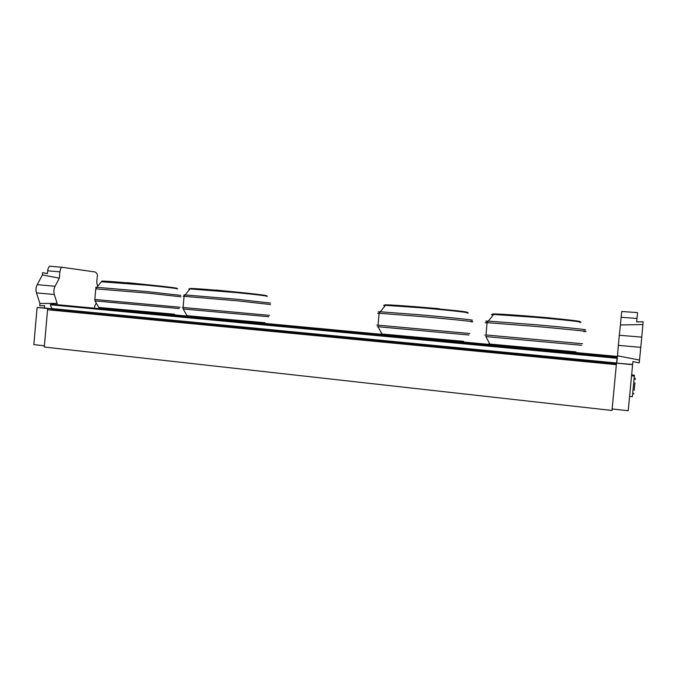<?xml version="1.0" encoding="UTF-8"?>
<svg xmlns="http://www.w3.org/2000/svg" width="677" height="677" viewBox="0 0 677 677"><rect width="100%" height="100%" fill="white"/><g stroke="black" fill="none" stroke-linecap="round" stroke-linejoin="round"><path stroke-width="1.02" d="M612.524 408.984L612 410.465L44.293 347.039L47.559 309.744L616.358 364.548M612 410.465L616.341 364.658L47.559 309.744M557.882 350.906L557.797 351.82M545.484 349.941L545.417 350.652M508.19 346.277L508.105 347.14M520.08 347.58L520.012 348.266M550.283 317.919L522.102 315.6M446.371 340.438L446.287 341.318M432.349 339.321L432.281 340.006M399.785 336.105L399.709 336.934M408.561 337.104L408.502 337.764M439.288 308.704L412.674 306.469M99.257 308.653L99.604 308.052M51.012 304.168L617.111 357.473L617.026 358.268L50.31 304.752L51.824 308.56L51.334 310.015M616.637 363.016L51.824 308.56M617.026 358.268L616.662 362.728M617.111 357.473L616.671 362.982M50.817 304.151L50.31 304.752M37.1 307.485L33.85 344.618L44.403 345.795L47.661 308.5L37.1 307.485L44.437 308.001L44.64 305.691L39.731 305.767L39.926 303.499L36.465 292.879L54.338 294.503C53.559 291.66 53.796 288.918 55.057 286.278L37.184 284.653C35.889 287.293 35.644 290.035 36.465 292.879M50.936 266.306L50.53 266.264C49.438 265.816 48.524 267.043 47.779 269.945L47.449 273.601L42.626 272.645L42.431 274.921L37.184 284.653M97.649 286.109L96.709 282.783L97.226 276.918C97.826 274.735 97.099 273.076 95.034 271.959L62.665 267.339C61.404 266.89 60.481 268.405 59.881 271.875L59.331 278.145L42.431 274.921M51.858 308.687L44.437 308.001M54.338 294.503L57.122 303.347L57.003 304.675M57.122 303.347L39.926 303.499M94.467 308.196L94.628 306.342L96.236 303.051M59.331 278.145L55.057 286.278M47.661 308.5L51.884 308.797M636.989 318.444L637.548 312.605L621.748 311.496L621.131 317.276L636.989 318.444L636.668 321.905L643.15 321.744L641.754 337.129L619.311 335.267L618.355 345.355L640.78 347.36L641.754 337.129M632.623 364.446L616.485 363.134L612.152 408.942L628.239 410.736L632.893 361.594L639.24 362.872L640.78 347.36M619.311 335.267L620.403 324.952L642.879 324.562M616.806 362.872L617.475 355.806L639.511 360.046M617.475 355.806L618.355 345.355M620.403 324.952L621.131 317.276M616.485 363.134L632.614 364.683M102.845 308.263L117.739 309.66L117.68 310.388M119.414 309.948L119.364 310.54M139.234 311.792L139.174 312.41M156.709 313.256L156.632 314.052M151.673 285.169L127.386 282.673M205.3 317.851L205.233 318.63M209.032 318.368L208.973 318.977M230.036 320.323L229.977 320.957M382.192 334.446L246.555 321.719L246.487 322.514M240.69 292.506L216.022 290.061M575.932 351.879L490.114 344.111C488.337 343.891 488.303 343.823 490.013 343.924M507.877 345.964L491.46 344.847L532.587 348.943L575.044 352.624L558.246 350.644M490.123 344.568L485.883 336.571C483.937 336.384 483.937 336.384 485.883 336.571L581.484 345.27M582.575 343.747L485.908 334.946C483.446 334.734 483.446 334.743 485.908 334.971M487.025 323.022C484.571 322.692 484.58 322.565 487.059 322.658L534.652 326.339C568.274 329.276 594.059 332.035 583.735 331.535M583.896 329.902C592.68 330.224 567.241 327.473 534.822 324.664L488.269 321.11C485.214 320.991 485.054 321.126 487.787 321.516M493.288 315C490.749 314.585 490.901 314.399 493.745 314.441L535.541 317.335C564.449 319.781 587.281 322.438 579.563 322.362M578.234 321.66C586.367 321.761 564.085 319.146 535.6 316.734C507.809 314.356 487.017 313.239 493.829 314.399M463.66 341.343L382.107 334.023C380.711 333.846 380.677 333.786 382.023 333.863M400.183 335.885C370.429 333.304 379.695 334.616 417.734 338.153L461.993 341.978L445.881 340.091M378.037 326.72C376.514 326.585 376.514 326.593 378.045 326.737L468.89 334.988M469.872 333.533L378.028 325.163C376.065 324.985 376.057 324.994 378.02 325.18L378.045 326.737L382.166 334.489L246.555 321.753M379.086 313.595C377.131 313.307 377.14 313.206 379.12 313.273L418.885 316.354C452.084 319.248 480.695 322.286 470.964 321.82M471.057 320.255C479.333 320.551 451.178 317.521 419.105 314.737L380.212 311.775C377.749 311.682 377.614 311.801 379.805 312.131M385.069 305.818C383.047 305.462 383.182 305.302 385.467 305.327L420.392 307.747C448.995 310.176 474.264 313.079 466.995 313.028M458.354 310.887L420.586 307.189C396.883 305.149 380.432 304.278 385.653 305.242M617.407 356.525L557.873 350.931M555.91 350.754L541.168 349.366M524.624 347.817L490.131 344.576M490.106 344.576L508.19 346.311M444.137 340.26L430.809 339.008M415.086 337.535L382.954 334.523M243.923 321.473L233.21 320.466M218.409 319.079L191.041 316.506M190.906 316.498L156.7 313.29M153.916 313.028L144.404 312.131M129.823 310.76L104.385 308.373M118.001 309.685L129.815 310.794M144.396 312.165L150.726 312.757M156.7 313.316L189.518 316.396M189.662 316.413L205.3 317.877M205.876 317.936L218.409 319.112M233.21 320.5L240.91 321.22M382.437 334.506L399.785 336.13M401.123 336.257L415.086 337.569M430.809 339.042L441.573 340.057M510.001 346.48L524.624 347.851M541.168 349.4L553.642 350.576M557.873 350.974L617.407 356.559M51.68 309.601L616.408 363.998M47.695 270.8L59.881 271.875M635.128 379.577L635.212 378.113M633.731 393.946L633.807 393.295M634.383 375.16L634.231 376.082M634.197 390.282L634.916 382.759M634.324 376.09L632.377 396.688L629.602 396.392M174.514 314.221L98.817 307.46M124.289 310.032L99.485 308.06L135.865 311.623L174.277 314.771L152.046 312.529M94.975 300.901L179.236 308.56M179.989 307.248L94.831 299.471L94.983 300.91L98.867 307.544M95.762 288.859L146.968 293.039L180.928 296.814M180.844 295.4L147.011 291.584L96.625 287.31C95.449 287.276 95.372 287.344 96.405 287.513M101.338 281.767L146.714 285.195C166.821 287.175 180.31 288.867 177.154 288.944M174.844 288.326C182.562 288.605 164.672 286.363 139.564 283.976C114.421 281.573 95.669 280.346 103.581 281.556M264.834 322.734L187.03 315.685M208.702 317.953L187.47 316.32L225.796 320.077L263.852 323.208L242.925 321.042M208.592 317.945L187.292 316.277L183.188 308.957L268.718 316.726M269.531 315.372L183.078 307.476C181.901 307.375 181.901 307.375 183.069 307.493L183.188 308.957M184.051 296.56C182.883 296.374 182.892 296.298 184.068 296.331L237.06 300.791L270.512 304.54M270.487 303.084L237.094 299.276L184.982 294.927C183.459 294.876 183.374 294.96 184.711 295.172M189.704 289.248C188.485 289.011 188.578 288.901 189.992 288.91L236.688 292.642C257.099 294.639 270.402 296.331 266.721 296.399M264.707 295.764C272.12 295.967 253.731 293.674 228.377 291.313C203.007 288.935 184.102 287.759 191.566 288.952M579.749 321.905C580.866 321.888 580.291 321.617 578.014 321.093L535.6 316.743L498.856 314.103L493.745 314.441L487.059 322.658L485.883 336.571M467.079 312.622C466.8 312.342 469.542 312.393 461.985 311.335L420.578 307.189L388.649 304.946L385.467 305.327L379.12 313.273L378.028 325.163M107.922 308.653L129.823 310.709M144.404 312.08L193.944 316.726M194.062 316.734L218.417 319.019M233.218 320.416L382.192 334.387M385.12 334.666L415.094 337.476M430.817 338.949L490.148 344.517M491.46 344.644L524.633 347.758M541.177 349.307L617.416 356.457M617.128 357.405L50.91 304.1M50.53 266.264L62.665 267.339M634.307 375.16L631.641 374.889M634.417 376.09L631.556 375.811M177.095 288.698C176.248 288.25 179.43 288.58 172.195 287.48L123.747 282.546L102.845 281.141L101.575 281.488L95.779 288.673L94.831 299.471M266.687 296.103C266.019 295.731 269.031 295.951 261.737 294.859L211.791 289.849L194.257 288.588L189.992 288.91L184.068 296.331L183.078 307.476"/></g></svg>

